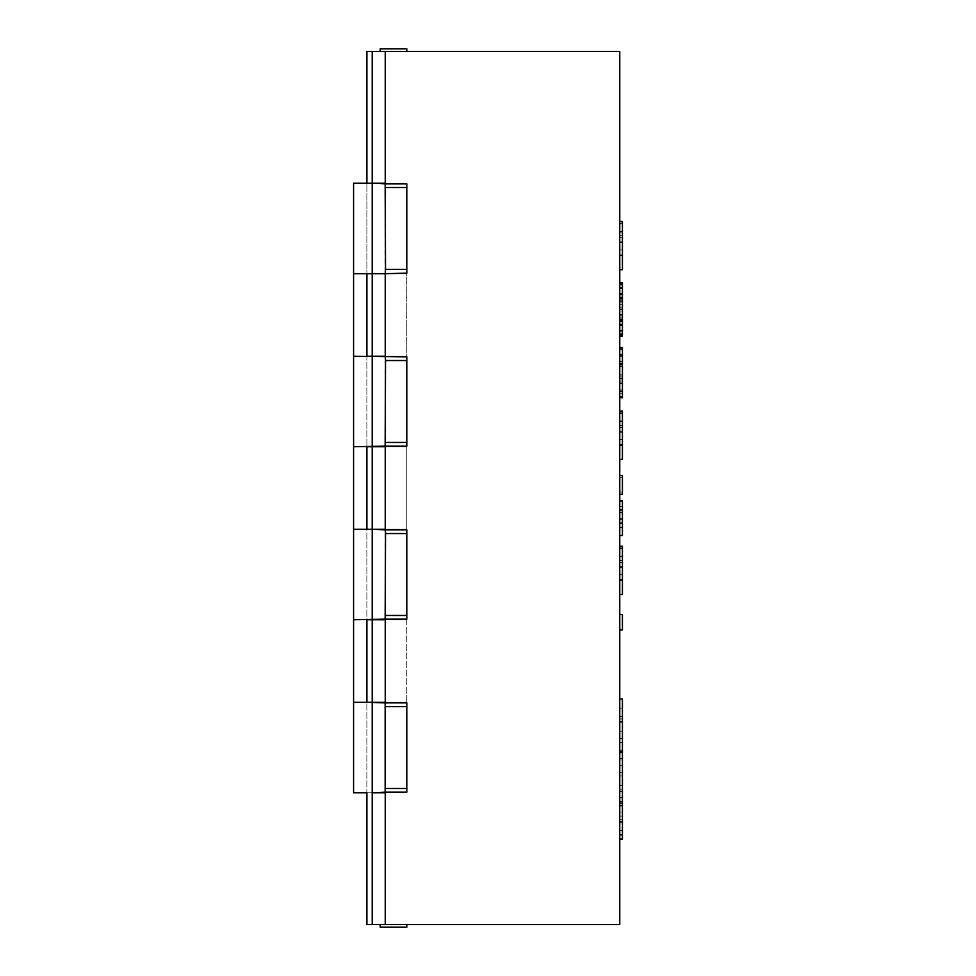 <?xml version="1.0" encoding="UTF-8"?>
<svg xmlns="http://www.w3.org/2000/svg" width="976" height="976" viewBox="0 0 976 976"><rect width="100%" height="100%" fill="white"/><g stroke="black" fill="none" stroke-linecap="round" stroke-linejoin="round"><path stroke-width="0.73" stroke-dasharray="4.88 3.66" d="M619.492 667.669L619.492 827.38L619.76 667.669M385.252 183.817L385.252 51.46L619.76 51.46L619.76 924.54L385.252 924.54L385.252 792.183L406.809 792.183L406.809 702.866L385.252 702.866L385.252 619.162L406.809 619.162L406.809 529.846L385.252 529.846L385.252 446.154L406.809 446.154L406.809 356.838L366.891 356.24L406.809 356.24L406.809 792.78L406.809 183.22L366.891 183.22L406.809 183.22L406.809 792.78L406.809 356.24L406.809 529.26L406.809 446.74L385.252 446.154M385.252 51.46L366.891 51.46L366.891 273.719L406.809 273.134L406.809 183.22L406.809 273.719L366.891 273.719L366.891 792.78L385.252 792.183M385.252 702.866L366.891 702.281L366.891 619.76L366.891 702.281L406.809 702.281L406.809 792.78L366.891 792.78L366.891 924.54L385.252 924.54M366.891 792.78L406.809 792.78L366.891 792.78L366.891 183.22L353.58 183.22L353.58 792.78L385.154 792.78L385.52 788.486L385.154 702.281L366.891 702.281L366.891 619.76L406.809 619.76L353.58 619.76L353.58 792.78L353.58 356.24L353.58 619.76L385.252 619.162M385.252 529.846L366.891 529.26L366.891 446.74L366.891 529.26L406.809 529.26L406.809 619.76L385.154 619.76L385.52 615.466L406.809 615.466M353.58 446.74L406.809 446.74L353.58 446.74L406.809 446.74L366.891 446.74L366.891 529.26L406.809 529.26L406.809 446.74L366.891 446.74L385.154 446.74L385.52 442.445L406.809 442.445M385.252 356.838L385.252 273.134M353.58 702.281L406.809 702.281L353.58 702.281L406.809 702.281L385.154 702.281L406.809 702.281L406.809 619.76L353.58 619.76M385.52 442.445L385.154 356.24L406.809 356.24L406.809 273.719L366.891 273.719L366.891 356.24L406.809 356.838L353.58 356.24M385.52 615.466L385.154 529.26L406.809 529.26L353.58 529.26M353.58 273.719L406.809 273.719L353.58 273.719L353.58 183.22L406.809 183.22L353.58 183.22L353.58 273.719L385.154 273.719L385.154 183.22L406.809 183.22L406.809 792.78L353.58 792.78M385.52 269.425L406.809 269.425M385.52 187.514L406.809 187.514M385.52 788.486L406.809 788.486M385.52 360.534L406.809 360.534M385.52 706.575L406.809 706.575M385.52 533.555L406.809 533.555M406.809 51.46L406.809 48.8L380.201 48.8L380.201 51.46L406.809 51.46L380.201 51.46M406.809 924.54L406.809 927.2L380.201 927.2L380.201 924.54L406.809 924.54L380.201 924.54M619.76 801.796L619.76 698.975L619.76 801.796M622.42 813.215L622.42 801.796L622.42 813.215L619.76 813.215M622.42 698.975L622.42 839.055M622.42 838.86L619.76 838.86M622.42 830.442L619.76 830.442M622.42 812.056L619.76 812.056M622.42 772.26L619.76 772.26M622.42 718.97L619.76 718.97M622.42 750.251L622.42 797.599L622.42 708.112L622.42 750.251L619.76 750.251M622.42 731.158L619.76 731.158M622.42 708.112L619.76 708.112M622.42 716.347L619.76 716.347M622.42 785.436L619.76 785.436M622.42 492.063L619.76 492.063L619.76 477.703L619.76 492.063L622.42 492.063L622.42 477.703L622.42 492.063M622.42 477.703L619.76 477.703L622.42 477.703M619.76 789.926L619.76 738.551L619.76 789.926L622.42 789.926M622.42 775.932L619.76 775.932M622.42 738.551L619.76 738.551M619.76 500.822L622.42 500.822L622.42 527.528L619.76 527.528L619.76 535.507L619.76 500.822L619.76 527.528L622.42 527.528L622.42 535.507L619.76 535.507M622.42 527.528L619.76 527.528M622.42 512.778L619.76 512.778L619.76 501.627L619.76 512.778L622.42 512.778L619.76 512.79M622.42 501.627L619.76 501.627L622.42 501.627M622.42 512.205L619.76 512.205M622.42 506.617L619.76 506.617M619.76 778.14L619.76 758.669L619.76 778.14M619.76 494.32L619.76 475.446L619.76 494.32M622.42 475.446L622.42 494.32M622.42 255.37L619.76 255.37L619.76 269.718L619.76 221.467L619.76 255.37M622.42 221.491L619.76 221.491L622.42 221.491L622.42 269.718L619.76 269.718M622.42 254.98L619.76 254.98M622.42 249.941L619.76 249.941M622.42 237.839L619.76 237.839M622.42 235.838L619.76 235.838M622.42 373.052L622.42 361.718L622.42 373.052L619.76 373.052L619.76 383.739L619.76 361.718L619.76 373.052M622.42 378.859L619.76 378.859M622.42 366.5L619.76 366.5M622.42 361.718L619.76 361.718M619.76 347.371L622.42 347.371L622.42 383.641L619.76 383.641L619.76 347.371L619.76 383.641L622.42 383.641L619.76 383.251M622.42 382.848L619.76 382.848M622.42 383.251L622.42 364.353L619.76 364.353M622.42 364.353L622.42 361.645L619.76 361.657L622.42 361.657L622.42 348.176L622.42 397.671M622.42 366.049L619.76 366.049M619.76 364.512L619.76 397.671L619.76 364.512M622.42 393.206L619.76 393.206M622.42 389.888L619.76 389.888M622.42 383.69L619.76 383.69M622.42 361.327L619.76 361.327M622.42 356.606L619.76 356.606M622.42 354.947L619.76 354.947M622.42 348.176L619.76 348.176L622.42 348.176M622.42 361.657L619.76 361.645M622.42 445.019L619.76 445.019L619.76 411.116L619.76 445.019M622.42 411.152L619.76 411.152L622.42 411.152L622.42 459.379L619.76 459.379M622.42 444.629L619.76 444.629M622.42 439.603L619.76 439.603M622.42 427.488L619.76 427.488M622.42 425.499L619.76 425.487M622.42 311.698L622.42 297.021L622.42 309.392L619.76 309.392L619.76 321.775L619.76 282.637L619.76 336.147L619.76 309.392L622.42 309.392L622.42 311.698L619.76 311.698M622.42 307.098L619.76 307.098M622.42 302.938L619.76 302.938M622.42 301.791L619.76 301.791M622.42 299.229L619.76 299.229M622.42 297.521L619.76 297.521M622.42 297.131L619.76 297.131M622.42 297.924L619.76 297.924M622.42 300.73L619.76 300.73M622.42 304.305L619.76 304.305M622.42 314.492L619.76 314.492M622.42 318.066L619.76 318.066M622.42 320.872L619.76 320.872M622.42 321.665L619.76 321.665M622.42 321.263L619.76 321.263M622.42 319.567L619.76 319.567M622.42 317.005L619.76 317.005M622.42 315.846L619.76 315.846M622.42 282.637L622.42 309.392L619.76 309.392M622.42 294.85L619.76 294.85M622.42 294.337L619.76 294.337M622.42 287.505L619.76 287.505M622.42 284.211L619.76 284.211M622.42 282.65L619.76 282.65L622.42 282.65M622.42 336.134L619.76 336.134M622.42 309.392L622.42 336.147L619.76 336.147M622.42 334.573L619.76 334.573M622.42 331.291L619.76 331.291M622.42 324.459L619.76 324.459M622.42 323.947L619.76 323.947M622.42 580.147L619.76 580.147L619.76 546.231L619.76 580.147M622.42 546.267L619.76 546.267L622.42 546.267L622.42 594.494L619.76 594.494M622.42 579.744L619.76 579.744M622.42 574.718L619.76 574.718M622.42 562.603L619.76 562.603M622.42 560.614L619.76 560.602M619.76 614.416L622.42 614.416L622.42 629.959L619.76 629.959L619.76 614.416L619.76 629.959M619.223 667.669L619.223 827.38L619.223 667.669M372.21 51.46L372.21 924.54M622.42 791.438L619.76 791.438M622.42 742.419L619.76 742.419M622.42 765.672L619.76 765.672M622.42 803.516L619.76 803.516M622.42 816.107L619.76 816.107M622.42 819.193L619.76 819.193M622.42 363.475L619.76 363.475M622.42 376.077L619.76 376.077M622.42 381.067L619.76 381.067M622.42 374.882L619.76 374.882M622.42 819.267L619.76 819.267M622.42 383.739L619.76 383.739M622.42 297.021L619.76 297.021M622.42 321.775L619.76 321.775"/><path stroke-width="1.46" d="M372.21 51.46L372.21 183.22L366.891 183.22L385.154 183.22L385.52 269.425L406.809 269.425L406.809 273.134L385.154 273.719L353.58 273.719L353.58 183.22L366.891 183.22L366.891 51.46L619.76 51.46L619.76 924.54L366.891 924.54L366.891 792.78L353.58 792.78L366.891 792.78M385.252 446.142L353.58 446.74L353.58 356.24L406.809 356.838L406.809 446.142L385.252 446.142L385.252 529.846L406.809 529.846L406.809 619.162L385.252 619.162L385.252 702.866L406.809 702.866L406.809 792.183L385.252 792.183L385.252 924.54M385.252 619.162L353.58 619.76L353.58 529.26L366.891 529.26L366.891 446.74L372.21 446.74L372.21 529.26L385.252 529.846M353.58 792.78L353.58 702.281L372.21 702.281L372.21 529.26L366.891 529.26L385.154 529.26L385.52 533.555L385.154 619.76L366.891 619.76L366.891 702.281L385.252 702.866M366.891 356.24L366.891 273.719L372.21 273.719L372.21 356.24L385.154 356.24L385.52 360.534L385.154 446.74L372.21 446.74L372.21 356.24L366.891 356.24M385.252 273.134L385.252 356.838M385.252 51.46L385.252 183.817L406.809 183.817L406.809 269.425M385.52 269.425L385.154 273.719L372.21 273.719L372.21 183.22L385.252 183.817M385.252 792.183L372.21 792.78L372.21 924.54M385.154 792.78L372.21 792.78L372.21 702.281L385.154 702.281L385.154 792.78M385.52 788.486L406.809 788.486M385.52 615.466L406.809 615.466M385.52 442.445L406.809 442.445M353.58 702.281L353.58 619.76M353.58 529.26L353.58 446.74M353.58 356.24L353.58 273.719M385.52 706.575L406.809 706.575M385.52 533.555L406.809 533.555M385.52 360.534L406.809 360.534M385.52 187.514L406.809 187.514M406.809 51.46L406.809 48.8L380.201 48.8L380.201 51.46M406.809 924.54L406.809 927.2L380.201 927.2L380.201 924.54M619.76 839.055L622.42 839.055L622.42 801.796L619.76 801.796M622.42 805.688L619.76 805.688M622.42 801.796L622.42 698.975L619.76 698.975M622.42 721.789L619.76 721.789M622.42 751.666L619.76 751.666M622.42 752.557L619.76 752.557M619.76 535.507L622.42 535.507L622.42 500.822L619.76 500.822M622.42 509.923L619.76 509.923M622.42 518.988L619.76 518.988M622.42 523.148L619.76 523.148M622.42 527.528L619.76 527.528M619.76 494.32L622.42 494.32L622.42 475.446L619.76 475.446M619.76 269.718L622.42 269.718L622.42 255.37L619.76 255.37M622.42 255.37L622.42 223.492L619.76 223.492M622.42 223.492L622.42 221.467L619.76 221.467M622.42 242.219L619.76 242.219M619.76 397.671L622.42 397.671L622.42 347.371L619.76 347.371M622.42 354.947L619.76 354.947M622.42 378.468L619.76 378.468M622.42 391.352L619.76 391.352M622.42 396.793L619.76 396.793M622.42 397.598L619.76 397.598M619.76 459.379L622.42 459.379L622.42 445.019L619.76 445.019M622.42 445.019L622.42 411.116L619.76 411.116M622.42 413.141L619.76 413.141M622.42 431.868L619.76 431.868M619.76 336.159L622.42 336.159L622.42 282.637L619.76 282.637M622.42 284.76L619.76 284.76M622.42 293.532L619.76 293.532M622.42 298.571L619.76 298.571M622.42 309.392L619.76 309.392M622.42 320.213L619.76 320.213M622.42 325.264L619.76 325.264M622.42 334.036L619.76 334.036M619.76 594.494L622.42 594.494L622.42 580.147L619.76 580.147M622.42 580.147L622.42 546.231L619.76 546.231M622.42 548.256L619.76 548.256M622.42 566.995L619.76 566.995M619.76 614.416L622.42 614.416L622.42 629.959L619.76 629.959M622.42 821.999L619.76 821.999M622.42 834.846L619.76 834.846M622.42 231.702L619.76 231.702M622.42 349.371L619.76 349.371M622.42 364.512L619.76 364.512M622.42 421.351L619.76 421.351M622.42 283.162L619.76 283.162M622.42 288.249L619.76 288.249M622.42 330.547L619.76 330.547M622.42 335.622L619.76 335.622M622.42 556.466L619.76 556.466M622.42 758.669L619.76 758.669M622.42 797.599L619.76 797.599"/></g></svg>
